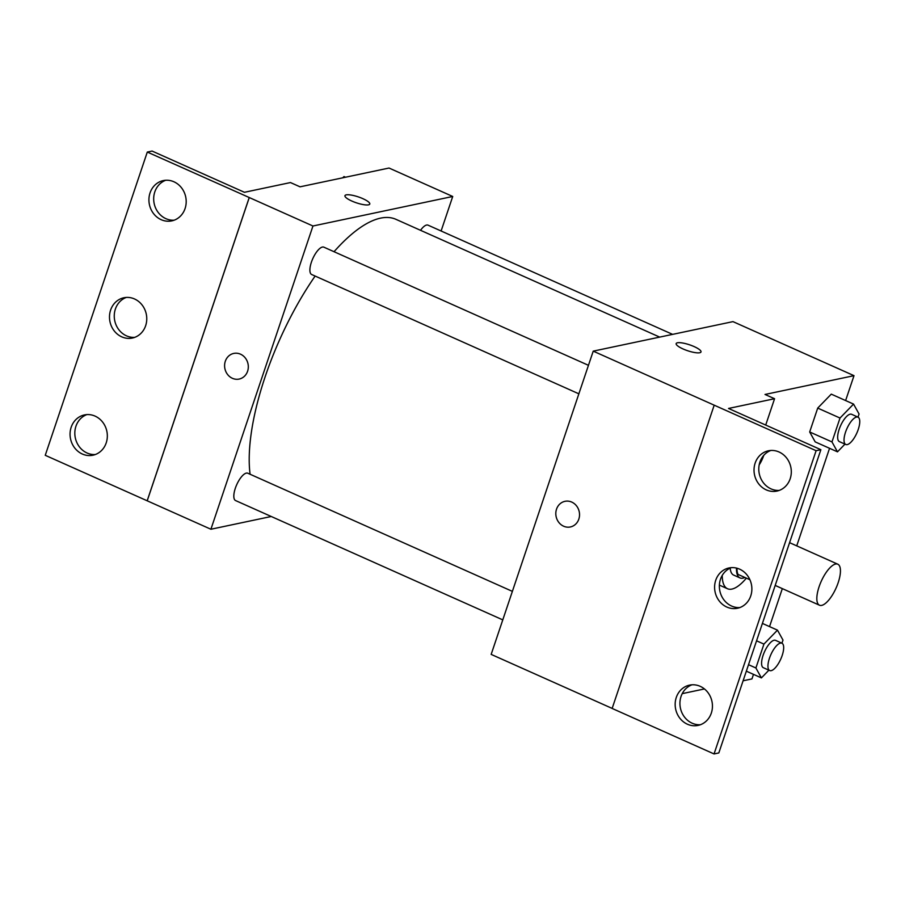 <?xml version="1.0" encoding="UTF-8"?>
<svg xmlns="http://www.w3.org/2000/svg" width="905" height="905" viewBox="0 0 905 905"><rect width="100%" height="100%" fill="white"/><g stroke="black" fill="none" stroke-linecap="round" stroke-linejoin="round"><path stroke-width="1.36" d="M821.683 605.388A22.455 8.145 -65.9 0 1 819.489 605.219A22.455 8.145 -65.9 0 1 821.197 581.383A22.455 8.145 -65.9 0 1 837.792 564.2A22.455 8.145 -65.9 0 1 837.193 585.377A22.455 8.145 -65.9 0 1 821.683 605.388M736.975 568.204A28.983 10.521 -65.9 0 0 737.982 574.392L749.906 579.72M736.489 568.08A29.944 10.871 114.1 0 0 739.996 577.922A29.944 10.871 114.1 0 0 744.872 577.469M739.996 577.922L733.627 575.082A29.944 10.871 -65.9 0 1 730.188 568.136M746.365 578.137A44.911 16.301 -65.9 0 1 731.919 589.087A44.911 16.301 -65.9 0 1 727.518 588.748A44.911 16.301 -65.9 0 1 722.235 575.422M682.234 693.637L704.452 688.943M743.107 680.786L751.953 678.92L753.48 674.361M769.544 626.611L782.327 588.623M796.728 545.862L829.557 448.303M845.621 400.553L854.003 375.666L765.019 394.456L774.567 398.72L728.514 408.449L820.869 449.695L816.106 450.701L593.228 351.14L491.166 654.394L612.153 708.411M845.79 444.491L839.41 441.64A14.966 5.43 -65.9 0 1 840.564 425.757A14.966 5.43 -65.9 0 1 851.628 414.298L857.997 417.148A14.966 5.43 -65.9 0 1 857.589 431.255A14.966 5.43 -65.9 0 1 847.25 444.604A14.966 5.43 -65.9 0 1 845.79 444.491A14.966 5.43 -65.9 0 1 846.933 428.597A14.966 5.43 -65.9 0 1 857.997 417.148L859.071 414.026L853.551 404.094L831.265 394.139L817.713 408.087L809.681 431.968L815.19 441.889L837.487 451.844L844.976 444.129M820.869 449.695L718.819 752.937L714.056 753.944L612.142 708.445L714.192 405.191M854.003 375.666L732.982 321.626L593.228 351.14M564.969 501.325A13.1 11.799 -101.9 0 0 556.53 509.164A13.1 11.799 78.1 0 1 564.969 501.325A13.1 11.799 78.1 0 1 579.223 511.698A13.1 11.799 78.1 0 1 570.388 526.959A13.1 11.799 78.1 0 1 558.804 522.389A13.1 11.799 78.1 0 1 556.53 509.164A13.1 11.799 -101.9 0 0 558.804 522.389A13.1 11.799 -101.9 0 0 570.388 526.959M694.135 346.581A13.1 3.111 -161.4 0 1 701.002 351.943A13.1 3.111 -161.4 0 1 687.585 350.71A13.1 3.111 -161.4 0 1 676.159 343.583A13.1 3.111 -161.4 0 1 694.135 346.581M701.002 351.943A13.1 3.111 18.6 0 0 694.135 346.592A13.1 3.111 18.6 0 0 676.159 343.583M714.056 753.944L816.106 450.701M700.176 686.318A20.589 18.552 -101.9 0 0 689.553 685.13A20.589 18.552 -101.9 0 0 675.65 709.101A20.589 18.552 -101.9 0 0 698.06 725.414A20.589 18.552 -101.9 0 0 712.416 707.348A20.589 18.552 -101.9 0 0 700.176 686.318M779.047 451.991A20.589 18.552 -101.9 0 0 768.413 450.792A20.589 18.552 -101.9 0 0 754.51 474.774A20.589 18.552 -101.9 0 0 776.92 491.076A20.589 18.552 -101.9 0 0 791.275 473.021A20.589 18.552 -101.9 0 0 779.047 451.991M739.611 569.155A20.589 18.552 -101.9 0 0 728.978 567.967A20.589 18.552 -101.9 0 0 715.086 591.938A20.589 18.552 -101.9 0 0 737.485 608.25A20.589 18.552 -101.9 0 0 751.84 590.184A20.589 18.552 -101.9 0 0 739.611 569.155M765.709 425.056L774.567 398.72M691.963 684.802A20.589 18.552 -101.9 0 0 680.413 708.095A20.589 18.552 -101.9 0 0 700.402 724.735M770.834 450.464A20.589 18.552 -101.9 0 0 759.272 473.768A20.589 18.552 -101.9 0 0 779.262 490.408M731.398 567.627A20.589 18.552 -101.9 0 0 719.848 590.931A20.589 18.552 -101.9 0 0 739.838 607.572M250.085 474.243A157.21 57.049 -65.9 0 1 315.132 276.059M334.047 251.714A157.21 57.049 -65.9 0 1 395.915 219.315L659.688 337.101M578.861 393.822L311.659 274.509A14.966 5.43 -65.9 0 1 312.802 258.615A14.966 5.43 -65.9 0 1 323.866 247.167L588.454 365.315M502.784 619.88L235.583 500.567A14.966 5.43 -65.9 0 1 236.725 484.684A14.966 5.43 -65.9 0 1 247.789 473.225L512.377 591.372M420.531 230.311A14.966 5.43 -65.9 0 1 428.054 225.164L672.63 334.375M441.108 230.99L452.726 196.476L312.96 226.001L210.91 529.244L271.262 516.495M233.75 353.425A13.1 11.799 -101.9 0 0 225.311 361.265A13.1 11.799 78.1 0 1 233.75 353.425A13.1 11.799 78.1 0 1 248.004 363.81A13.1 11.799 78.1 0 1 239.169 379.059A13.1 11.799 78.1 0 1 227.585 374.489A13.1 11.799 78.1 0 1 225.311 361.265A13.1 11.799 -101.9 0 0 227.585 374.489A13.1 11.799 -101.9 0 0 239.169 379.059M452.726 196.476L389.026 168.036L300.041 186.826L290.482 182.561L244.429 192.29L152.074 151.056L147.3 152.063L249.271 197.55L147.21 500.804L210.91 529.244M249.271 197.55L312.96 226.001M147.3 152.063L45.25 455.306L147.21 500.804M369.783 204.044A13.1 3.111 18.6 0 0 362.916 198.693A13.1 3.111 -161.4 0 1 369.783 204.044A13.1 3.111 -161.4 0 1 356.378 202.811A13.1 3.111 -161.4 0 1 344.952 195.684A13.1 3.111 -161.4 0 1 362.928 198.681A13.1 3.111 18.6 0 0 344.952 195.684M134.506 298.955A20.589 18.552 -101.9 0 0 123.872 297.756A20.589 18.552 -101.9 0 0 109.98 321.739A20.589 18.552 -101.9 0 0 132.379 338.04A20.589 18.552 -101.9 0 0 146.734 319.985A20.589 18.552 -101.9 0 0 134.506 298.955M161.18 219.689A20.589 18.552 -101.9 0 0 171.814 220.877A20.589 18.552 -101.9 0 0 185.706 196.905A20.589 18.552 -101.9 0 0 163.296 180.593A20.589 18.552 -101.9 0 0 148.952 198.659A20.589 18.552 -101.9 0 0 161.18 219.689M82.321 454.016A20.589 18.552 -101.9 0 0 92.944 455.215A20.589 18.552 -101.9 0 0 106.847 431.233A20.589 18.552 -101.9 0 0 84.437 414.931A20.589 18.552 -101.9 0 0 70.081 432.986A20.589 18.552 -101.9 0 0 82.321 454.016M249.214 197.561L147.164 500.816M126.293 297.428A20.589 18.552 -101.9 0 0 114.743 320.732A20.589 18.552 -101.9 0 0 134.721 337.373M165.717 180.265A20.589 18.552 -101.9 0 0 153.68 198.998A20.589 18.552 -101.9 0 0 165.943 218.682A20.589 18.552 -101.9 0 0 174.156 220.198M86.857 414.592A20.589 18.552 -101.9 0 0 74.821 433.325A20.589 18.552 -101.9 0 0 87.084 453.009A20.589 18.552 -101.9 0 0 95.296 454.536M345.495 177.233L343.99 176.554L342.78 177.799M769.702 670.548L763.334 667.698A14.966 5.43 -65.9 0 1 764.487 651.815A14.966 5.43 -65.9 0 1 775.551 640.355L781.92 643.206A14.966 5.43 -65.9 0 1 781.513 657.313A14.966 5.43 -65.9 0 1 771.173 670.662A14.966 5.43 -65.9 0 1 769.702 670.548A14.966 5.43 -65.9 0 1 770.856 654.654A14.966 5.43 -65.9 0 1 781.92 643.206L782.995 640.084L777.474 630.152L763.933 644.1L755.901 667.981L761.41 677.902L768.899 670.186M762.406 623.421L777.474 630.152M756.557 640.808L763.933 644.1M748.514 664.689L755.901 667.981M746.331 671.171L761.41 677.902M853.551 404.094L840.01 418.042L831.978 441.923L837.487 451.844M831.265 394.139L817.713 408.087L840.01 418.042M817.713 408.087L809.681 431.968L831.978 441.923M809.681 431.968L815.19 441.889M763.73 455.407A14.966 5.43 -65.9 0 1 759.193 464.853M837.792 564.2L789.579 542.672M819.489 605.219L775.189 585.433M719.385 585.116L727.518 588.748"/></g></svg>

